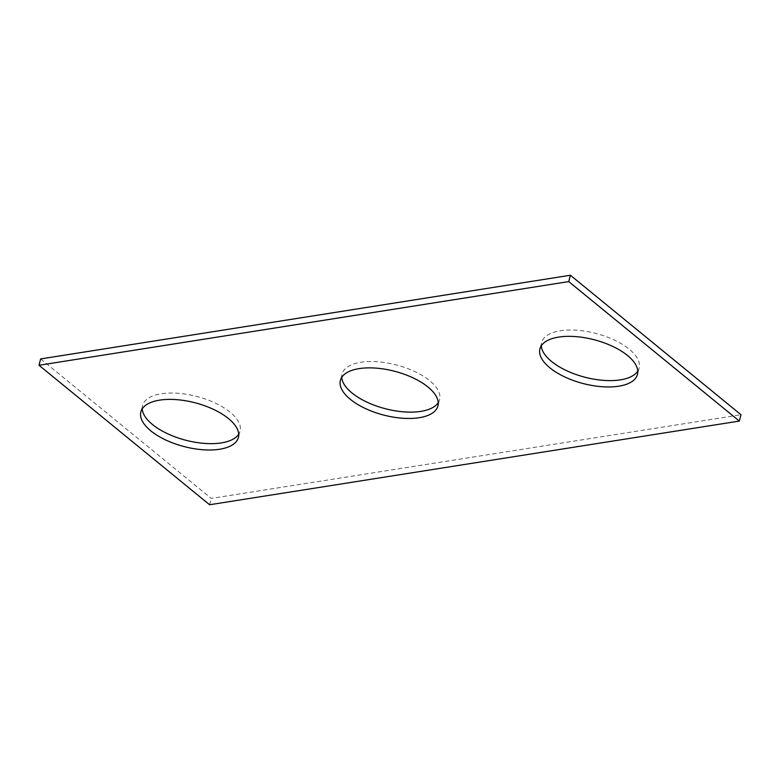 <?xml version="1.0" encoding="UTF-8"?>
<svg xmlns="http://www.w3.org/2000/svg" width="780" height="780" viewBox="0 0 780 780"><rect width="100%" height="100%" fill="white"/><g stroke="black" fill="none" stroke-linecap="round" stroke-linejoin="round"><path stroke-width="0.58" stroke-dasharray="3.9 2.92" d="M40.667 358.927L211.263 498.41L741 414.736M209.596 504.758L211.263 498.41M438.243 402.656A50.417 22.571 -165.3 0 0 439.598 399.623A50.417 22.571 -165.3 0 0 396.562 364.991A50.417 22.571 -165.3 0 0 342.069 374.039A50.417 22.571 -165.3 0 0 341.757 377.344M637.777 371.134A50.417 22.571 -165.3 0 0 639.132 368.101A50.417 22.571 -165.3 0 0 596.096 333.479A50.417 22.571 -165.3 0 0 541.603 342.517A50.417 22.571 -165.3 0 0 541.291 345.823M142.223 408.866A50.417 22.571 14.7 0 1 142.535 405.551A50.417 22.571 14.7 0 1 197.028 396.513A50.417 22.571 14.7 0 1 240.064 431.145A50.417 22.571 14.7 0 1 238.709 434.177M437.931 405.961L439.598 399.623M340.402 380.377L342.069 374.039M637.465 374.449L639.132 368.101M539.935 348.855L541.603 342.517M238.397 437.482L240.064 431.145M140.868 411.898L142.535 405.551"/><path stroke-width="1.17" d="M40.667 358.927L570.404 275.243L741 414.736L739.333 421.073L209.596 504.758L39 365.264L40.667 358.927M39 365.264L568.737 281.59L570.404 275.243M350.317 399.311A50.417 22.571 -165.3 0 0 402.285 418.216A50.417 22.571 -165.3 0 0 437.931 405.961A50.417 22.571 -165.3 0 0 394.894 371.339A50.417 22.571 -165.3 0 0 340.402 380.377A50.417 22.571 -165.3 0 0 350.317 399.311M341.757 377.344A50.417 22.571 -165.3 0 0 351.985 392.964A50.417 22.571 -165.3 0 0 400.471 411.548A50.417 22.571 -165.3 0 0 438.243 402.656M549.851 367.79A50.417 22.571 -165.3 0 0 601.828 386.704A50.417 22.571 -165.3 0 0 637.465 374.449A50.417 22.571 -165.3 0 0 594.428 339.817A50.417 22.571 -165.3 0 0 539.935 348.855A50.417 22.571 -165.3 0 0 549.851 367.79M541.291 345.823A50.417 22.571 -165.3 0 0 551.518 361.442A50.417 22.571 -165.3 0 0 600.005 380.035A50.417 22.571 -165.3 0 0 637.777 371.134M150.784 430.823A50.417 22.571 14.7 0 1 140.868 411.898A50.417 22.571 14.7 0 1 195.361 402.86A50.417 22.571 14.7 0 1 238.397 437.482A50.417 22.571 14.7 0 1 202.751 449.738A50.417 22.571 14.7 0 1 150.784 430.823M238.709 434.177A50.417 22.571 14.7 0 1 200.938 443.069A50.417 22.571 14.7 0 1 152.451 424.486A50.417 22.571 14.7 0 1 142.223 408.866M568.737 281.59L739.333 421.073"/></g></svg>
